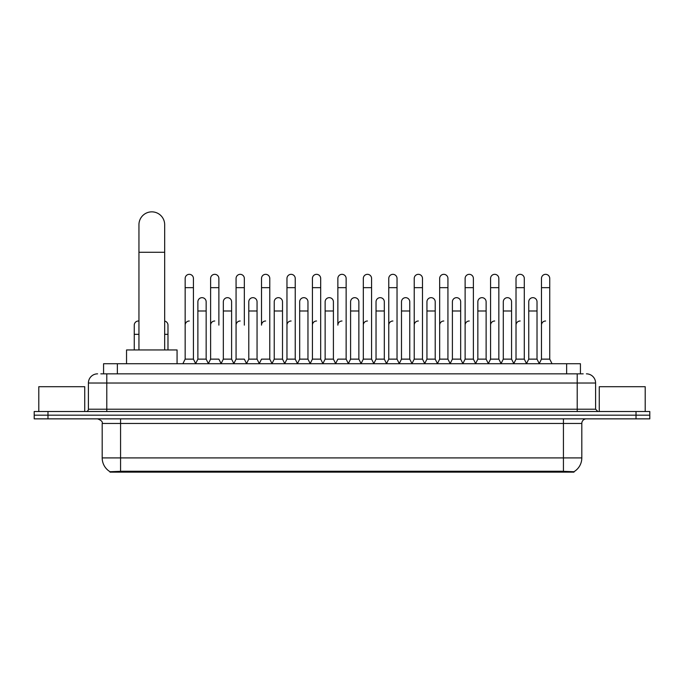 <?xml version="1.0" encoding="UTF-8"?>
<svg xmlns="http://www.w3.org/2000/svg" width="684" height="684" viewBox="0 0 684 684"><rect width="100%" height="100%" fill="white"/><g stroke="black" fill="none" stroke-linecap="round" stroke-linejoin="round"><path stroke-width="1.03" d="M100.813 373.84L106.79 373.84L100.813 373.84L103.575 373.84L103.575 363.726L580.425 363.726L580.425 373.84M573.996 472.148L110.004 472.148L110.004 471.695M102.19 457.904L120.564 457.904L120.564 423.456L102.19 423.456L102.19 457.904A16.083 16.083 0 0 0 110.056 471.729L122.402 471.259L561.598 471.259L573.944 471.729A16.083 16.083 0 0 0 581.81 457.904L581.81 423.456A4.591 4.591 0 0 1 586.402 418.856M649.8 418.856L649.8 415.179L34.2 415.179L34.2 418.856L47.983 418.856L47.983 415.179L34.2 415.179L34.2 411.512L47.983 411.512L47.983 415.179L649.8 415.179L649.8 418.856L47.983 418.856M97.598 373.84A9.191 9.191 0 0 0 88.407 383.023L88.407 409.212A2.3 2.3 0 0 1 86.116 411.512M586.402 373.84A9.191 9.191 0 0 1 595.593 383.023L106.79 383.023L106.79 373.84L583.187 373.84M595.593 383.023L595.593 409.212L597.884 411.512M649.8 411.512L649.8 415.179L649.8 411.512L47.983 411.512M84.73 411.512L84.73 386.699L38.791 386.699L38.791 411.512M645.209 411.512L645.209 386.699L599.269 386.699L599.269 411.512M138.946 349.952L138.946 224.711A12.859 12.859 0 0 1 151.805 211.852A12.859 12.859 0 0 1 164.673 224.711A12.859 12.859 0 0 0 151.805 211.852M164.673 349.952L164.673 224.711M177.07 363.726L177.07 349.952L126.54 349.952L126.54 363.726M182.859 363.726L185.159 359.134L193.427 359.134L195.727 363.726M193.427 359.134L193.427 278.465A4.138 4.138 0 0 0 189.297 274.327A4.138 4.138 0 0 1 189.553 274.335M185.159 359.134L185.159 287.656L193.427 287.656M185.159 287.656L185.159 278.465A4.138 4.138 0 0 1 189.297 274.327M208.312 363.726L210.612 359.134L218.88 359.134L221.18 363.726M218.88 325.139L218.88 278.465A4.138 4.138 0 0 0 214.742 274.327A4.138 4.138 0 0 1 215.007 274.335M210.612 359.134L210.612 287.656L218.88 287.656M210.612 287.656L210.612 278.465A4.138 4.138 0 0 1 214.742 274.327M233.766 363.726L236.066 359.134L244.333 359.134L246.625 363.726M244.333 325.139L244.333 278.465A4.138 4.138 0 0 0 240.195 274.327A4.138 4.138 0 0 1 240.452 274.335M236.066 359.134L236.066 287.656L244.333 287.656M236.066 287.656L236.066 278.465A4.138 4.138 0 0 1 240.195 274.327M259.219 363.726L261.51 359.134L269.778 359.134L272.078 363.726M269.778 359.134L269.778 278.465A4.138 4.138 0 0 0 265.649 274.327A4.138 4.138 0 0 1 265.905 274.335M265.649 321.001A4.138 4.138 0 0 0 261.51 325.139L261.51 287.656L269.778 287.656M261.51 287.656L261.51 278.465A4.138 4.138 0 0 1 265.649 274.327M284.664 363.726L286.964 359.134L295.231 359.134L297.531 363.726M295.231 359.134L295.231 278.465A4.138 4.138 0 0 0 291.102 274.327A4.138 4.138 0 0 1 291.358 274.335M286.964 359.134L286.964 287.656L295.231 287.656M286.964 287.656L286.964 278.465A4.138 4.138 0 0 1 291.102 274.327M310.117 363.726L312.417 359.134L320.685 359.134L322.985 363.726M320.685 359.134L320.685 278.465A4.138 4.138 0 0 0 316.547 274.327A4.138 4.138 0 0 1 316.812 274.335M312.417 359.134L312.417 287.656L320.685 287.656M312.417 287.656L312.417 278.465A4.138 4.138 0 0 1 316.547 274.327M335.57 363.726L337.862 359.134L346.138 359.134L348.43 363.726M346.138 359.134L346.138 278.465A4.138 4.138 0 0 0 342 274.327A4.138 4.138 0 0 1 342.257 274.335M342 321.001A4.138 4.138 0 0 0 337.862 325.139L337.862 287.656L346.138 287.656M337.862 287.656L337.862 278.465A4.138 4.138 0 0 1 342 274.327M361.015 363.726L363.315 359.134L371.583 359.134L373.883 363.726M386.537 363.589L384.314 359.134L376.038 359.134L373.815 363.589L371.583 359.134L371.583 278.465A4.138 4.138 0 0 0 367.453 274.327A4.138 4.138 0 0 1 367.71 274.335M348.361 363.589L350.593 359.134L358.861 359.134L361.092 363.589L363.315 359.134L363.315 287.656L371.583 287.656M363.315 287.656L363.315 278.465A4.138 4.138 0 0 1 367.453 274.327M386.469 363.726L388.768 359.134L397.036 359.134L399.336 363.726M424.781 363.726L422.49 359.134L414.222 359.134L411.99 363.589L409.759 359.134L401.491 359.134L399.268 363.589L397.036 359.134L397.036 278.465A4.138 4.138 0 0 0 392.898 274.327A4.138 4.138 0 0 1 393.163 274.335M388.768 359.134L388.768 287.656L397.036 287.656M388.768 287.656L388.768 278.465A4.138 4.138 0 0 1 392.898 274.327M450.234 363.726L447.934 359.134L439.667 359.134L437.444 363.589L435.212 359.134L426.944 359.134L424.713 363.589L422.49 359.134L422.49 287.656L414.222 287.656L414.222 359.134L411.922 363.726M414.222 287.656L414.222 278.465A4.138 4.138 0 0 1 418.617 274.335A4.138 4.138 0 0 1 422.49 278.465L422.49 287.656M475.688 363.726L473.388 359.134L465.12 359.134L462.888 363.589L460.665 359.134L452.398 359.134L450.166 363.589L447.934 359.134L447.934 287.656L439.667 287.656L439.667 359.134L437.375 363.726M439.667 287.656L439.667 278.465A4.138 4.138 0 0 1 444.061 274.335A4.138 4.138 0 0 1 447.934 278.465L447.934 287.656M501.141 363.726L498.841 359.134L490.573 359.134L488.342 363.589L486.119 359.134L477.842 359.134L475.619 363.589L473.388 359.134L473.388 287.656L465.12 287.656L465.12 359.134L462.82 363.726M465.12 287.656L465.12 278.465A4.138 4.138 0 0 1 469.515 274.335A4.138 4.138 0 0 1 473.388 278.465L473.388 287.656M526.586 363.726L524.295 359.134L516.018 359.134L513.795 363.589L511.564 359.134L503.296 359.134L501.064 363.589L498.841 359.134L498.841 287.656L490.573 287.656L490.573 359.134L488.273 363.726M490.573 287.656L490.573 278.465A4.138 4.138 0 0 1 494.968 274.335A4.138 4.138 0 0 1 498.841 278.465L498.841 287.656M539.172 363.726L541.471 359.134L541.471 287.656L549.739 287.656L549.739 359.134L552.039 363.726L549.739 359.134L541.471 359.134L539.249 363.589L537.017 359.134L528.749 359.134L526.518 363.589L524.295 359.134L524.295 287.656L516.018 287.656L516.018 359.134L513.727 363.726M516.018 287.656L516.018 278.465A4.138 4.138 0 0 1 520.413 274.335A4.138 4.138 0 0 1 524.295 278.465L524.295 287.656M541.471 287.656L541.471 278.465A4.138 4.138 0 0 1 545.866 274.335A4.138 4.138 0 0 1 549.739 278.465L549.739 287.656M195.658 363.589L197.881 359.134L206.158 359.134L208.381 363.589M206.158 359.134L206.158 301.806A4.138 4.138 0 0 0 202.276 297.677A4.138 4.138 0 0 1 206.158 301.806M197.881 359.134L197.881 310.989L206.158 310.989M197.881 310.989L197.881 301.806A4.138 4.138 0 0 1 202.276 297.677M221.112 363.589L223.335 359.134L231.602 359.134L233.834 363.589M231.602 359.134L231.602 301.806A4.138 4.138 0 0 0 227.729 297.677A4.138 4.138 0 0 1 231.602 301.806M223.335 359.134L223.335 310.989L231.602 310.989M223.335 310.989L223.335 301.806A4.138 4.138 0 0 1 227.729 297.677M246.556 363.589L248.788 359.134L257.056 359.134L259.287 363.589M257.056 359.134L257.056 301.806A4.138 4.138 0 0 0 253.183 297.677A4.138 4.138 0 0 1 257.056 301.806M248.788 359.134L248.788 310.989L257.056 310.989M248.788 310.989L248.788 301.806A4.138 4.138 0 0 1 253.183 297.677M272.01 363.589L274.241 359.134L282.509 359.134L284.732 363.589M282.509 359.134L282.509 301.806A4.138 4.138 0 0 0 278.636 297.677A4.138 4.138 0 0 1 282.509 301.806M274.241 359.134L274.241 310.989L282.509 310.989M274.241 310.989L274.241 301.806A4.138 4.138 0 0 1 278.636 297.677M297.463 363.589L299.686 359.134L307.962 359.134L310.185 363.589M307.962 359.134L307.962 301.806A4.138 4.138 0 0 0 304.081 297.677A4.138 4.138 0 0 1 307.962 301.806M299.686 359.134L299.686 310.989L307.962 310.989M299.686 310.989L299.686 301.806A4.138 4.138 0 0 1 304.081 297.677M322.908 363.589L325.139 359.134L333.407 359.134L335.639 363.589M333.407 359.134L333.407 301.806A4.138 4.138 0 0 0 329.534 297.677A4.138 4.138 0 0 1 333.407 301.806M325.139 359.134L325.139 310.989L333.407 310.989M325.139 310.989L325.139 301.806A4.138 4.138 0 0 1 329.534 297.677M358.861 359.134L358.861 301.806A4.138 4.138 0 0 0 354.987 297.677A4.138 4.138 0 0 1 358.861 301.806M350.593 359.134L350.593 310.989L358.861 310.989M350.593 310.989L350.593 301.806A4.138 4.138 0 0 1 354.987 297.677M384.314 359.134L384.314 301.806A4.138 4.138 0 0 0 380.432 297.677A4.138 4.138 0 0 1 384.314 301.806M376.038 359.134L376.038 310.989L384.314 310.989M376.038 310.989L376.038 301.806A4.138 4.138 0 0 1 380.432 297.677M409.759 359.134L409.759 301.806A4.138 4.138 0 0 0 405.886 297.677A4.138 4.138 0 0 1 409.759 301.806M401.491 359.134L401.491 310.989L409.759 310.989M401.491 310.989L401.491 301.806A4.138 4.138 0 0 1 405.886 297.677M435.212 359.134L435.212 301.806A4.138 4.138 0 0 0 431.339 297.677A4.138 4.138 0 0 1 435.212 301.806M426.944 359.134L426.944 310.989L435.212 310.989M426.944 310.989L426.944 301.806A4.138 4.138 0 0 1 431.339 297.677M460.665 359.134L460.665 301.806A4.138 4.138 0 0 0 456.792 297.677A4.138 4.138 0 0 1 460.665 301.806M452.398 359.134L452.398 310.989L460.665 310.989M452.398 310.989L452.398 301.806A4.138 4.138 0 0 1 456.792 297.677M486.119 359.134L486.119 301.806A4.138 4.138 0 0 0 482.237 297.677A4.138 4.138 0 0 1 486.119 301.806M477.842 359.134L477.842 310.989L486.119 310.989M477.842 310.989L477.842 301.806A4.138 4.138 0 0 1 482.237 297.677M511.564 359.134L511.564 301.806A4.138 4.138 0 0 0 507.69 297.677A4.138 4.138 0 0 1 511.564 301.806M503.296 359.134L503.296 310.989L511.564 310.989M503.296 310.989L503.296 301.806A4.138 4.138 0 0 1 507.69 297.677M537.017 359.134L537.017 301.806A4.138 4.138 0 0 0 533.144 297.677A4.138 4.138 0 0 1 537.017 301.806M528.749 359.134L528.749 310.989L537.017 310.989M528.749 310.989L528.749 301.806A4.138 4.138 0 0 1 533.144 297.677M134.261 349.952L134.261 334.331L138.946 334.331M134.261 334.331L134.261 325.139A4.138 4.138 0 0 1 138.946 321.044A4.138 4.138 0 0 0 138.655 321.01M167.982 349.952L167.982 325.139A4.138 4.138 0 0 0 164.673 321.087A4.138 4.138 0 0 1 167.982 325.139M185.159 325.139A4.138 4.138 0 0 1 189.297 321.001M210.612 325.139A4.138 4.138 0 0 1 214.742 321.001M236.066 325.139A4.138 4.138 0 0 1 240.195 321.001M286.964 325.139A4.138 4.138 0 0 1 291.102 321.001M312.417 325.139A4.138 4.138 0 0 1 316.547 321.001M363.315 325.139A4.138 4.138 0 0 1 367.453 321.001M388.768 325.139A4.138 4.138 0 0 1 392.898 321.001M414.222 325.139A4.138 4.138 0 0 1 418.351 321.001M439.667 325.139A4.138 4.138 0 0 1 443.805 321.001M465.12 359.134L465.12 325.139A4.138 4.138 0 0 1 469.258 321.001M490.573 325.139A4.138 4.138 0 0 1 494.703 321.001M524.295 359.134L524.295 325.139M516.018 325.139A4.138 4.138 0 0 1 520.156 321.001M541.471 325.139A4.138 4.138 0 0 1 545.61 321.001M561.598 472.148L561.598 471.259M122.402 472.148L122.402 471.259M117.357 373.84L117.357 363.726M566.643 373.84L566.643 363.726M563.436 418.856L563.436 423.456L120.564 423.456L120.564 418.856M581.81 423.456L563.436 423.456L563.436 457.904L581.81 457.904M563.436 471.353L563.436 457.904L120.564 457.904L120.564 471.353M636.017 418.856L636.017 411.512M106.79 411.512L106.79 383.023L88.407 383.023M88.407 409.212L595.593 409.212M577.211 373.84L577.211 411.512M138.946 252.276L164.673 252.276M164.673 334.331L167.982 334.331M102.19 423.456C102.839 421.823 101.3 420.292 97.598 418.856"/></g></svg>
